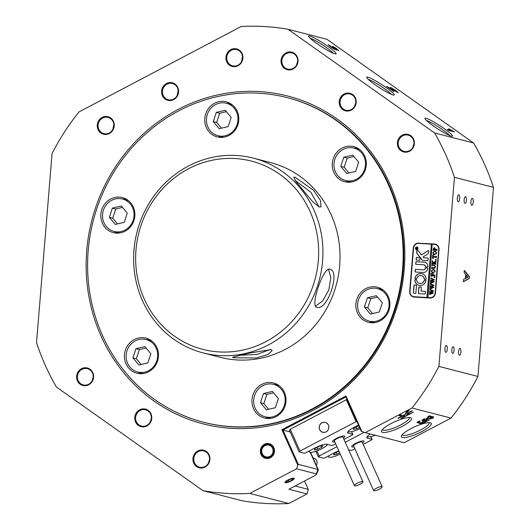<?xml version="1.0" encoding="UTF-8"?>
<svg xmlns="http://www.w3.org/2000/svg" width="530" height="530" viewBox="0 0 530 530"><rect width="100%" height="100%" fill="white"/><g stroke="black" fill="none" stroke-linecap="round" stroke-linejoin="round"><path stroke-width="0.79" d="M470.918 201.493A3.438 1.179 93.4 0 0 471.872 205.223A3.438 1.179 93.4 0 0 473.237 202.089A3.438 1.179 93.4 0 0 472.283 198.359A3.438 1.179 93.4 0 0 470.918 201.493M457.337 197.988A3.438 1.179 93.4 0 0 458.298 201.718A3.438 1.179 93.4 0 0 459.662 198.591A3.438 1.179 93.4 0 0 458.702 194.861A3.438 1.179 93.4 0 0 457.337 197.988M444.955 348.627A3.438 1.179 93.4 0 0 445.909 352.357A3.438 1.179 93.4 0 0 447.274 349.224A3.438 1.179 93.4 0 0 446.32 345.494A3.438 1.179 93.4 0 0 444.955 348.627M458.583 351.542A3.438 1.179 93.4 0 0 459.536 355.266A3.438 1.179 93.4 0 0 460.901 352.139A3.438 1.179 93.4 0 0 459.941 348.409A3.438 1.179 93.4 0 0 458.583 351.542M465.015 203.374A3.352 1.146 93.4 0 0 465.088 203.387A3.352 1.146 93.4 0 0 466.426 200.221A3.352 1.146 93.4 0 0 465.565 196.703A3.352 1.146 93.4 0 0 465.486 196.696A3.352 1.146 93.4 0 0 464.147 199.863A3.352 1.146 93.4 0 0 465.015 203.374M452.68 353.424A3.352 1.146 93.4 0 0 452.752 353.437A3.352 1.146 93.4 0 0 454.091 350.27A3.352 1.146 93.4 0 0 453.229 346.752A3.352 1.146 93.4 0 0 453.15 346.739A3.352 1.146 93.4 0 0 451.812 349.906A3.352 1.146 93.4 0 0 452.68 353.424M293.852 478.219A4.989 1.126 155.9 0 0 288.512 479.723A4.989 1.126 155.9 0 0 285.047 482.499A4.989 1.126 155.9 0 0 285.345 482.704A4.989 1.126 155.9 0 0 290.678 481.2A4.989 1.126 155.9 0 0 294.143 478.424A4.989 1.126 155.9 0 0 293.852 478.219M404.238 269.346A169.289 158.675 104.5 0 1 231.636 428.353A169.289 158.675 104.5 0 1 86.728 250.584A169.289 158.675 104.5 0 1 259.322 91.577A169.289 158.675 104.5 0 1 404.238 269.346M203.513 422.244L204.189 422.417A167.612 157.099 -75.5 0 0 403.231 269.399A167.612 157.099 -75.5 0 0 287.903 97.811L287.227 97.633A167.612 157.099 -75.5 0 0 95.049 214.226A167.612 157.099 -75.5 0 0 191.449 418.574A167.612 157.099 -75.5 0 0 203.513 422.244A167.612 157.099 -75.5 0 0 395.691 305.651A167.612 157.099 -75.5 0 0 299.291 101.303A167.612 157.099 -75.5 0 0 287.227 97.633M274.474 451.427A7.546 7.069 104.5 0 1 266.789 458.51A7.546 7.069 104.5 0 1 260.329 450.593A7.546 7.069 104.5 0 1 268.021 443.511A7.546 7.069 104.5 0 1 274.474 451.427M261.184 450.685A6.87 6.439 -75.5 0 0 265.914 457.721A6.87 6.439 -75.5 0 0 274.076 451.447A6.87 6.439 -75.5 0 0 269.346 444.412A6.87 6.439 -75.5 0 0 261.184 450.685M293.958 478.166A5.114 1.153 155.9 0 0 289.029 479.451A5.114 1.153 155.9 0 0 284.948 482.247A5.114 1.153 155.9 0 0 285.233 482.757A5.114 1.153 155.9 0 0 291.228 480.955A5.114 1.153 155.9 0 0 294.024 478.186A5.114 1.153 155.9 0 0 293.958 478.166A4.989 1.126 -24.1 0 1 294.097 478.312A4.989 1.126 -24.1 0 1 294.117 478.371M382.547 432.381A16.39 3.703 155.9 0 0 401.767 426.597A16.39 3.703 155.9 0 0 410.73 417.719A16.39 3.703 155.9 0 0 410.511 417.653A16.39 3.703 155.9 0 0 394.704 421.781A16.39 3.703 155.9 0 0 381.626 430.751A16.39 3.703 155.9 0 0 382.547 432.381M382.408 429.572A14.747 3.332 155.9 0 0 382.415 429.591A14.747 3.332 155.9 0 0 383.296 430.188A14.747 3.332 155.9 0 0 399.077 425.742A14.747 3.332 155.9 0 0 409.339 417.534A14.747 3.332 155.9 0 0 409.332 417.521M402.35 437.488A16.39 3.703 155.9 0 0 421.569 431.705A16.39 3.703 155.9 0 0 430.532 422.827A16.39 3.703 155.9 0 0 430.314 422.761A16.39 3.703 155.9 0 0 414.506 426.889A16.39 3.703 155.9 0 0 401.429 435.859A16.39 3.703 155.9 0 0 402.35 437.488M402.21 434.679A14.747 3.332 155.9 0 0 402.217 434.693A14.747 3.332 155.9 0 0 403.098 435.296A14.747 3.332 155.9 0 0 418.879 430.85A14.747 3.332 155.9 0 0 429.141 422.642A14.747 3.332 155.9 0 0 429.134 422.622M414.361 143.696A9.05 8.487 104.5 0 1 405.132 152.196A9.05 8.487 104.5 0 1 397.387 142.689A9.05 8.487 104.5 0 1 406.616 134.189A9.05 8.487 104.5 0 1 414.361 143.696M398.242 142.789A8.381 7.857 -75.5 0 0 404.006 151.368A8.381 7.857 -75.5 0 0 413.957 143.716A8.381 7.857 -75.5 0 0 408.193 135.137A8.381 7.857 -75.5 0 0 398.242 142.789M356.193 102.562A9.05 8.487 104.5 0 1 346.964 111.061A9.05 8.487 104.5 0 1 339.213 101.561A9.05 8.487 104.5 0 1 348.442 93.055A9.05 8.487 104.5 0 1 356.193 102.562M340.068 101.654A8.381 7.857 -75.5 0 0 345.838 110.233A8.381 7.857 -75.5 0 0 355.789 102.582A8.381 7.857 -75.5 0 0 350.019 94.002A8.381 7.857 -75.5 0 0 340.068 101.654M298.019 61.434A9.05 8.487 104.5 0 1 288.79 69.933A9.05 8.487 104.5 0 1 281.046 60.427A9.05 8.487 104.5 0 1 290.274 51.927A9.05 8.487 104.5 0 1 298.019 61.434M281.9 60.526A8.381 7.857 -75.5 0 0 287.664 69.105A8.381 7.857 -75.5 0 0 297.615 61.453A8.381 7.857 -75.5 0 0 291.851 52.874A8.381 7.857 -75.5 0 0 281.9 60.526M242.912 58.174A9.05 8.487 104.5 0 1 233.69 66.674A9.05 8.487 104.5 0 1 225.939 57.174A9.05 8.487 104.5 0 1 235.168 48.674A9.05 8.487 104.5 0 1 242.912 58.174M226.794 57.266A8.381 7.857 -75.5 0 0 232.564 65.846A8.381 7.857 -75.5 0 0 242.515 58.194A8.381 7.857 -75.5 0 0 236.744 49.615A8.381 7.857 -75.5 0 0 226.794 57.266M178.577 92.068A9.05 8.487 104.5 0 1 169.348 100.568A9.05 8.487 104.5 0 1 161.597 91.067A9.05 8.487 104.5 0 1 170.826 82.561A9.05 8.487 104.5 0 1 178.577 92.068M162.458 91.16A8.381 7.857 -75.5 0 0 168.222 99.739A8.381 7.857 -75.5 0 0 178.173 92.087A8.381 7.857 -75.5 0 0 172.409 83.508A8.381 7.857 -75.5 0 0 162.458 91.16M114.235 125.961A9.05 8.487 104.5 0 1 105.006 134.461A9.05 8.487 104.5 0 1 97.262 124.954A9.05 8.487 104.5 0 1 106.49 116.454A9.05 8.487 104.5 0 1 114.235 125.961M98.116 125.053A8.381 7.857 -75.5 0 0 103.88 133.633A8.381 7.857 -75.5 0 0 113.831 125.981A8.381 7.857 -75.5 0 0 108.067 117.402A8.381 7.857 -75.5 0 0 98.116 125.053M451.322 136.13A16.39 1.915 32.9 0 0 452.216 136.223A16.39 1.915 32.9 0 0 442.795 127.631A16.39 1.915 32.9 0 0 426.041 118.256A16.39 1.915 32.9 0 0 424.894 118.534A16.39 1.915 32.9 0 0 436.137 127.816A16.39 1.915 32.9 0 0 451.322 136.13M449.731 135.567A14.747 1.722 32.9 0 0 438.734 127.107A14.747 1.722 32.9 0 0 426.511 120.542M393.147 94.996A16.39 1.915 32.9 0 0 394.048 95.095A16.39 1.915 32.9 0 0 384.628 86.503A16.39 1.915 32.9 0 0 367.866 77.122A16.39 1.915 32.9 0 0 366.72 77.406A16.39 1.915 32.9 0 0 377.969 86.688A16.39 1.915 32.9 0 0 393.147 94.996M391.557 94.439A14.747 1.722 32.9 0 0 380.56 85.979A14.747 1.722 32.9 0 0 368.337 79.407M334.973 53.868A16.39 1.915 32.9 0 0 335.874 53.961A16.39 1.915 32.9 0 0 326.453 45.368A16.39 1.915 32.9 0 0 309.699 35.994A16.39 1.915 32.9 0 0 308.553 36.272A16.39 1.915 32.9 0 0 319.795 45.553A16.39 1.915 32.9 0 0 334.973 53.868M333.39 53.305A14.747 1.722 32.9 0 0 322.386 44.845A14.747 1.722 32.9 0 0 310.169 38.279M177.159 95.552L178.166 90.577M112.817 129.446L113.831 124.47M412.797 147.439L413.976 143.517M354.63 106.305L355.802 102.389M296.456 65.177L297.628 61.255M241.494 61.659L242.508 56.684M93.578 377.241A9.05 8.487 104.5 0 1 84.349 385.747A9.05 8.487 104.5 0 1 76.605 376.24A9.05 8.487 104.5 0 1 85.827 367.74A9.05 8.487 104.5 0 1 93.578 377.241M77.46 376.333A8.381 7.857 -75.5 0 0 83.223 384.912A8.381 7.857 -75.5 0 0 93.174 377.261A8.381 7.857 -75.5 0 0 87.41 368.681A8.381 7.857 -75.5 0 0 77.46 376.333M151.746 418.375A9.05 8.487 104.5 0 1 142.524 426.875A9.05 8.487 104.5 0 1 134.772 417.368A9.05 8.487 104.5 0 1 144.001 408.868A9.05 8.487 104.5 0 1 151.746 418.375M135.627 417.468A8.381 7.857 -75.5 0 0 141.397 426.047A8.381 7.857 -75.5 0 0 151.348 418.395A8.381 7.857 -75.5 0 0 145.578 409.816A8.381 7.857 -75.5 0 0 135.627 417.468M209.92 459.503A9.05 8.487 104.5 0 1 200.691 468.003A9.05 8.487 104.5 0 1 192.946 458.503A9.05 8.487 104.5 0 1 202.175 450.003A9.05 8.487 104.5 0 1 209.92 459.503M193.801 458.596A8.381 7.857 -75.5 0 0 199.565 467.175A8.381 7.857 -75.5 0 0 209.516 459.523A8.381 7.857 -75.5 0 0 203.752 450.944A8.381 7.857 -75.5 0 0 193.801 458.596M92.015 380.984L93.187 377.068M150.182 422.118L151.361 418.197M208.356 463.246L209.529 459.331M249.802 493.43L288.837 503.5A234.657 219.943 104.5 0 1 242.038 500.737L203.003 490.667A234.657 219.943 -75.5 0 0 249.802 493.43L296.568 468.798L297.787 465.208L281.907 429.737L345.964 395.996L361.844 431.466L365.197 432.646L411.962 408.007A234.657 219.943 -75.5 0 0 438.9 366.402L477.934 376.466L493.483 187.375L454.449 177.305A234.657 219.943 -75.5 0 0 434.58 132.937L473.615 143.001L326.997 39.333L287.962 29.263A234.657 219.943 -75.5 0 0 241.163 26.5L78.996 111.923A234.657 219.943 -75.5 0 0 52.066 153.534L36.517 342.625A234.657 219.943 -75.5 0 0 56.385 386.999L203.003 490.667M434.58 132.937L287.962 29.263M448.877 130.506L447.413 129.466L451.845 130.612L448.618 128.691L454.402 131.93L448.877 130.506M393.962 91.677L386.555 86.436L396.546 91.531L390.371 87.291L395.486 90.259L398.262 92.637L389.265 88.093L393.962 91.677M332.953 47.349L333.039 47.216C339.2 51.542 336.762 48.276 332.429 46.368L335.755 48.044L338.829 50.595L335.417 48.979L336.437 50.059L331.992 47.859L328.335 44.653L334.768 48.952L332.621 47.11L337.146 49.509L336.808 49.8M438.9 366.402L454.449 177.305M469.454 276.534L469.302 278.422L463.359 281.721L463.545 279.449L465.353 278.568L465.698 274.407L464.108 272.639L464.293 270.373L469.454 276.534L469.302 278.422M421.926 420.118L424.947 418.707L423.556 419.78L425.12 420.184L427.518 417.415L428.995 416.938L426.325 419.78L430.671 417.845L425.842 420.369L426.822 420.575L425.418 421.31L424.629 421.012L422.337 422.238L421.86 422.112L424.192 420.9L421.887 420.257M424.06 418.833L423.284 419.402L423.556 419.78M365.197 432.646L404.238 442.709L451.003 418.077L411.962 408.007M405.655 413.367L406.04 413.93C405.258 413.466 405.695 412.545 407.345 411.161L409.213 410.498C407.239 411.883 406.623 412.791 407.378 413.221L411.744 410.863L412.254 410.995L407.729 413.36L409.511 413.817L413.374 412.141L401.389 418.455L400.905 418.336L403.913 416.766L402.131 416.308L398.381 418.302L397.897 418.177L401.72 416.202L399.01 415.553L400.408 414.818L402.999 415.533L406.04 413.93L405.695 413.513M408.107 410.916L406.98 412.684L407.378 413.221M431.042 418.369L433.487 417.759L430.115 419.084L431.042 418.369M432.758 416.712L433.613 416.885L432.208 417.62L428.048 416.454L429.326 415.778L432.758 416.712M422.483 423.132L421.542 423.629L417.236 422.735C416.805 422.509 417.441 421.973 419.144 421.125L420.184 421.012L418.574 422.125L422.523 423.145L429.307 419.926L421.675 423.927L416.991 422.589M419.25 421.125L418.296 421.748L418.574 422.125M288.837 503.5L307.009 493.927L288.91 489.256L314.641 475.701A3.352 0.755 155.9 0 0 316.556 474.237A3.352 0.755 155.9 0 0 316.37 473.906L296.568 468.798M473.615 143.001A234.657 219.943 104.5 0 1 493.483 187.375M477.934 376.466A234.657 219.943 104.5 0 1 451.003 418.077M418.713 243.065A5.366 5.028 -75.5 0 0 413.248 248.1L409.683 291.447A5.366 5.028 -75.5 0 0 413.374 296.939A5.366 5.028 -75.5 0 0 414.275 297.078L429.996 298.006A5.366 5.028 -75.5 0 0 435.461 292.971L439.025 249.623A5.366 5.028 -75.5 0 0 435.335 244.131A5.366 5.028 -75.5 0 0 434.434 243.992L419.508 243.27A5.366 5.028 -75.5 0 0 418.057 243.402M295.124 485.983L308.308 489.382L307.009 493.927M435.726 244.25A5.366 5.028 -75.5 0 0 435.223 244.198L419.508 243.27M412.101 296.012A5.366 5.028 -75.5 0 0 413.771 297.025M361.844 431.466L361.228 431.228L345.885 396.95L282.974 430.095L290.195 431.957M281.907 429.737L282.974 430.095L298.324 464.366L317.894 469.414A6.704 1.517 -24.1 0 1 318.298 469.693A6.704 1.517 -24.1 0 1 318.272 470.083L316.556 474.237M308.308 489.382L304.565 481.015M298.324 464.366L297.787 465.208M426.312 419.753L425.842 420.369M426.299 420.482L425.418 421.31M425.285 421.012L424.629 421.012M424.497 420.714L421.979 420.065M422.324 421.873L422.337 422.238M428.054 417.256L426.325 419.78M409.471 413.811L408.219 414.473M405.152 416.083L403.9 416.746M401.455 418.051L401.389 418.455M402.131 416.308L403.913 416.766M398.878 415.255L401.72 416.202M411.777 410.876L411.207 411.167M406.318 413.738L403.409 415.633L405.192 416.096L408.233 414.493L406.02 413.89M408.233 414.493L406.45 414.036M432.646 417.998L432.599 418.435M432.467 418.137L430.777 418.587M433.089 416.792L432.208 417.62M432.076 417.322L431.685 417.388M431.552 417.09L428.386 416.275M468.984 278.409L463.372 281.516M464.267 270.697L469.143 276.514M466.267 275.037L465.691 278.23L468.089 277.243L466.267 275.037L466.002 278.25M448.142 129.982L451.845 130.612M451.772 130.724L453.521 131.307M388.106 87.536L389.212 88.166M395.864 91.697L396.546 91.531M396.48 91.372L397.964 92.637M336.106 50.052L335.417 48.979M328.335 45.057L329.726 45.646L329.713 46.256M334.172 49.177L334.768 48.952M334.523 48.601L335.338 49.105M337.133 49.429L338.511 50.595M345.964 395.996L345.885 396.95M286.816 481.041L286.293 482.201L289.075 481.624L292.381 479.882L292.898 478.723L290.115 479.299L286.816 481.041M291.944 478.921L292.381 479.882M288.433 480.187L289.075 481.624M258.428 163.233A97.215 91.12 -75.5 0 0 141.152 225.011A97.215 91.12 -75.5 0 0 195.875 347.249A97.215 91.12 -75.5 0 0 313.151 285.471A97.215 91.12 -75.5 0 0 258.428 163.233M195.928 350.714A100.568 94.26 104.5 0 1 138.091 228.105A100.568 94.26 104.5 0 1 253.4 158.152A100.568 94.26 104.5 0 1 260.634 160.351A100.568 94.26 104.5 0 1 318.477 282.96A100.568 94.26 104.5 0 1 203.169 352.914A100.568 94.26 104.5 0 1 195.928 350.714M295.117 180.452L310.805 192.171L319.139 206.985M295.064 177.199L313.581 190.33L320.531 200.618L320.994 206.806L319.418 207.064L312.654 201.718L296.045 181.704L293.739 177.219L295.064 177.199M328.454 269.233L330.852 277.534L328.819 290.049L322.505 301.086L315.476 306.168M329.845 269.18C340.949 270.936 327.242 311.362 316.9 307.248C309.699 306.863 323.446 266.424 329.845 269.18L330.044 269.24M270.26 349.429L256.944 354.51L239.321 355.279M270.982 349.555L272.208 350.529L268.034 354.49L256.361 357.975L233.69 357.757L232.531 357.193L248.974 353.199L270.982 349.555M343.466 181.333A18.099 16.967 -75.5 0 0 344.765 181.73A18.099 16.967 -75.5 0 0 365.521 169.136A18.099 16.967 -75.5 0 0 355.113 147.068A18.099 16.967 -75.5 0 0 353.808 146.671A18.099 16.967 -75.5 0 0 333.052 159.265A18.099 16.967 -75.5 0 0 343.466 181.333M367.065 321.895A18.099 16.967 -75.5 0 0 368.37 322.293A18.099 16.967 -75.5 0 0 389.119 309.699A18.099 16.967 -75.5 0 0 378.712 287.631A18.099 16.967 -75.5 0 0 377.406 287.233A18.099 16.967 -75.5 0 0 356.65 299.828A18.099 16.967 -75.5 0 0 367.065 321.895M263.145 417.633A18.099 16.967 -75.5 0 0 264.45 418.024A18.099 16.967 -75.5 0 0 285.206 405.437A18.099 16.967 -75.5 0 0 274.792 383.362A18.099 16.967 -75.5 0 0 273.487 382.971A18.099 16.967 -75.5 0 0 252.731 395.559A18.099 16.967 -75.5 0 0 263.145 417.633M135.627 372.809A18.099 16.967 -75.5 0 0 136.932 373.2A18.099 16.967 -75.5 0 0 157.682 360.612A18.099 16.967 -75.5 0 0 147.274 338.544A18.099 16.967 -75.5 0 0 145.969 338.147A18.099 16.967 -75.5 0 0 125.212 350.734A18.099 16.967 -75.5 0 0 135.627 372.809M112.029 232.246A18.099 16.967 -75.5 0 0 113.327 232.644A18.099 16.967 -75.5 0 0 134.083 220.049A18.099 16.967 -75.5 0 0 123.675 197.981A18.099 16.967 -75.5 0 0 122.37 197.584A18.099 16.967 -75.5 0 0 101.614 210.178A18.099 16.967 -75.5 0 0 112.029 232.246M215.948 136.508A18.099 16.967 -75.5 0 0 217.247 136.906A18.099 16.967 -75.5 0 0 238.003 124.311A18.099 16.967 -75.5 0 0 227.595 102.244A18.099 16.967 -75.5 0 0 226.29 101.846A18.099 16.967 -75.5 0 0 205.534 114.44A18.099 16.967 -75.5 0 0 215.948 136.508M253.4 158.152L270.479 162.558A100.568 94.26 104.5 0 1 277.72 164.757A100.568 94.26 104.5 0 1 335.563 287.366A100.568 94.26 104.5 0 1 220.255 357.319L203.169 352.914M229.801 103.211A18.099 16.967 -75.5 0 0 226.992 103.416M218.618 135.872A18.099 16.967 -75.5 0 0 220.983 137.409M125.882 198.949A18.099 16.967 -75.5 0 0 123.073 199.148M114.699 231.61A18.099 16.967 -75.5 0 0 117.064 233.147M149.48 339.511A18.099 16.967 -75.5 0 0 146.671 339.71M138.297 372.173A18.099 16.967 -75.5 0 0 140.662 373.703M276.998 384.336A18.099 16.967 -75.5 0 0 274.189 384.535M265.822 416.997A18.099 16.967 -75.5 0 0 268.18 418.528M380.918 288.598A18.099 16.967 -75.5 0 0 378.109 288.797M369.741 321.26A18.099 16.967 -75.5 0 0 372.1 322.79M357.319 148.036A18.099 16.967 -75.5 0 0 354.51 148.241M346.136 180.697A18.099 16.967 -75.5 0 0 348.501 182.234M416.467 249.451A1.173 1.1 -75.5 0 0 417.905 248.504A1.173 1.1 -75.5 0 0 417.057 247.185M416.799 247.139A1.173 1.1 -75.5 0 0 416.414 249.438A1.173 1.1 -75.5 0 0 417.792 248.477A1.173 1.1 -75.5 0 0 416.799 247.139M416.593 249.637A1.338 1.259 -75.5 0 0 417.037 247.006A1.338 1.259 -75.5 0 0 415.46 248.113A1.338 1.259 -75.5 0 0 416.593 249.637M417.097 247.02A1.338 1.259 -75.5 0 0 416.428 249.617M428.366 250.557A0.503 0.47 -75.5 0 0 428.088 250.637L421.456 254.943L417.693 250.1A0.503 0.47 -75.5 0 0 416.852 250.398L416.666 252.611A1.007 0.941 -75.5 0 0 416.871 253.314L422.092 260.038A1.007 0.941 -75.5 0 0 422.748 260.389L427.63 260.674A0.404 0.378 -75.5 0 0 428.041 260.296L428.194 258.435A0.404 0.378 -75.5 0 0 427.849 258.011L424.046 257.785A1.007 0.941 104.5 0 1 423.391 257.434L423.053 256.997L428.18 253.665A1.007 0.941 -75.5 0 0 428.651 252.87L428.796 251.088A0.503 0.47 -75.5 0 0 428.366 250.557M428.505 250.591A0.503 0.47 -75.5 0 0 428.2 250.663L421.456 254.943M417.501 249.955A0.503 0.47 -75.5 0 0 416.964 250.425L416.779 252.638A1.007 0.941 -75.5 0 0 416.984 253.347L422.205 260.071A1.007 0.941 -75.5 0 0 422.642 260.376M420.952 273.52A6.035 5.658 -75.5 0 0 414.95 278.217A0.411 0.384 -75.5 0 0 415.295 278.714L416.428 278.78A0.411 0.384 -75.5 0 0 416.832 278.475A4.021 3.77 104.5 0 1 424.219 278.912A0.411 0.384 -75.5 0 0 424.563 279.257L425.703 279.33A0.411 0.384 -75.5 0 0 426.12 278.873A6.035 5.658 -75.5 0 0 421.966 273.679A6.035 5.658 -75.5 0 0 420.952 273.52M422.019 273.692A6.035 5.658 -75.5 0 0 421.065 273.546A6.035 5.658 -75.5 0 0 415.069 278.243A0.411 0.384 -75.5 0 0 415.281 278.714M421.516 275.64A4.021 3.77 104.5 0 1 424.331 278.946A0.411 0.384 -75.5 0 0 424.557 279.257M432.195 264.98L434.216 265.185L435.6 266.789L434.699 268.22L432.328 268.18L431.599 268.69L431.738 267.027L431.957 267.524L434.037 267.716L435.448 266.762L434.103 265.431L432.102 265.397L431.837 265.861L431.95 264.47L432.195 264.98L434.713 265.238M431.957 267.524L434.037 267.716M434.792 265.537L434.103 265.431M432.718 261.489L433.765 262.807L436.077 260.356L435.925 262.178L435.342 262.032L433.938 263.357L435.527 263.417L435.865 262.913L435.733 264.583L435.527 264.079L432.685 263.841L431.957 264.357L432.096 262.688L432.235 263.099L433.871 263.357L432.632 261.787L432.149 262.045L432.268 260.588L432.718 261.489M435.826 262.171L435.673 261.84M435.753 264.463L435.097 263.986M432.235 263.099L433.871 263.357M433.553 262.926L432.447 261.701M436.197 259.528L435.859 259.839L435.912 259.177L436.309 259.554M435.859 259.839L435.567 259.488L436.024 259.203M433.249 258.461L432.453 258.355L432.718 255.076L433.527 255.069L432.765 256.474L435.7 256.646L436.422 256.136L436.289 257.799L435.653 257.202L432.718 257.03L432.685 257.918L433.249 258.461M436.309 257.686L435.653 257.202M432.685 257.918L433.129 258.322M434.626 254.798L433.235 254.069L432.864 252.704L434.938 250.909L436.74 252.976L434.216 254.738M434.739 254.831L433.348 254.095L432.977 252.731L435.349 250.968M432.202 244.217L431.374 244.171L426.988 297.515L427.935 297.575L432.208 244.198L434.408 244.323A5.028 4.71 -75.5 0 1 435.249 244.456L436.044 244.661A5.028 4.71 -75.5 0 1 437.396 245.264M427.823 297.542L430.022 297.674A5.028 4.71 -75.5 0 0 435.15 292.951L438.708 249.603A5.028 4.71 -75.5 0 0 435.249 244.456M433.235 250.266L433.328 249.08L434.368 247.523L435.289 248.842L435.163 249.524L436.733 249.537L437.005 249.073L436.866 250.743L436.23 250.147L433.368 250.054L433.096 250.518L433.215 249.047L434.58 247.556M436.773 250.591L436.23 250.147M433.129 272.97L431.745 272.241L431.367 270.876L433.441 269.081L435.243 271.148L432.725 272.91M433.242 273.003L431.857 272.268L431.48 270.903L433.858 269.141M432.043 273.579L431.221 275.262L432.844 275.355L432.427 273.99L433.633 274.063L433.003 275.361L434.54 275.421L434.878 274.918L434.746 276.587L434.54 276.084L431.698 275.845L430.969 276.362L431.208 273.473L432.043 273.579M431.221 275.262L432.957 275.381L433.017 274.659L432.42 274.103M434.653 276.441L434.11 275.991M434.733 277.362L434.388 277.68L434.448 277.011L434.845 277.395M434.388 277.68L434.103 277.329L434.56 277.044M430.85 279.091L430.95 277.912L434.527 279.86L432.202 280.714L434.368 281.794L430.393 283.358L430.519 281.88L430.83 282.291L433.5 281.51L431.758 280.854L430.546 281.562L430.671 280.019L430.996 280.463L433.613 279.714L431.122 278.667L430.85 279.091M430.618 281.96L431.307 282.192M430.764 280.125L431.109 280.489L433.613 279.714M433.725 279.747L431.122 278.667M430.393 284.703L430.486 283.523L434.063 285.471L431.738 286.332L433.904 287.406L429.936 288.969L430.055 287.492L430.367 287.903L433.036 287.121L431.294 286.465L430.082 287.174L430.208 285.63L430.532 286.074L433.149 285.332L430.658 284.279L430.393 284.703M430.155 287.571L430.85 287.803M430.307 285.743L430.645 286.101L433.149 285.332M433.262 285.359L430.658 284.279M429.929 290.314L430.029 289.142L433.606 291.083L431.281 291.944L433.447 293.024L429.472 294.581L429.591 293.103L429.909 293.514L432.573 292.732L430.83 292.076L429.618 292.792L429.75 291.242L430.068 291.685L432.692 290.944L430.201 289.89L429.929 290.314M429.691 293.183L430.386 293.415M429.843 291.354L430.188 291.712L432.692 290.944M432.805 290.97L430.201 289.89M431.374 244.171L426.875 297.489L414.301 296.747L430.81 297.88A5.028 4.71 -75.5 0 0 431.447 297.873M431.261 244.138L418.687 243.396A5.028 4.71 -75.5 0 0 413.559 248.119L409.995 291.467A5.028 4.71 -75.5 0 0 414.301 296.747M416.487 285.557A0.411 0.384 -75.5 0 0 416.136 285.127L414.387 285.027A0.411 0.384 -75.5 0 0 413.97 285.412L413.4 292.335A1.007 0.941 -75.5 0 0 414.261 293.395L415.447 293.461A0.411 0.384 -75.5 0 0 415.865 293.077L416.487 285.557M421.085 291.116L421.376 287.525A0.411 0.384 -75.5 0 0 421.025 287.094L419.283 286.988A0.411 0.384 -75.5 0 0 418.866 287.373L418.382 293.229A0.411 0.384 -75.5 0 0 418.733 293.66L424.881 294.017A0.411 0.384 -75.5 0 0 425.298 293.633L425.451 291.785A0.411 0.384 -75.5 0 0 425.1 291.354L421.085 291.116L425.212 291.381A0.411 0.384 -75.5 0 0 425.212 291.381L425.1 291.354M423.874 264.815A1.676 1.57 104.5 0 1 425.318 266.451A0.411 0.384 -75.5 0 0 425.736 266.935L427.412 267.034A0.411 0.384 -75.5 0 0 427.836 266.636A4.359 4.088 -75.5 0 0 424.099 262.145L416.302 261.681A0.404 0.378 -75.5 0 0 415.891 262.058L415.739 263.927A0.404 0.378 -75.5 0 0 416.083 264.351L423.874 264.815M416.699 280.125A0.411 0.384 -75.5 0 0 416.348 279.78L415.209 279.714A0.411 0.384 -75.5 0 0 414.791 280.165A6.035 5.658 -75.5 0 0 418.952 285.365A6.035 5.658 -75.5 0 0 425.961 280.82A0.411 0.384 -75.5 0 0 425.617 280.324L424.484 280.257A0.411 0.384 -75.5 0 0 424.079 280.562A4.021 3.77 104.5 0 1 416.699 280.125M416.09 259.594A0.404 0.378 -75.5 0 0 416.434 260.018L419.455 260.197A0.404 0.378 -75.5 0 0 419.866 259.819L420.018 257.951A0.404 0.378 -75.5 0 0 419.674 257.527L416.659 257.348A0.404 0.378 -75.5 0 0 416.249 257.726L416.209 259.62A0.404 0.378 -75.5 0 0 416.428 260.018M425.166 268.299A1.676 1.57 104.5 0 1 423.463 269.81L415.679 269.353A0.411 0.384 -75.5 0 0 415.262 269.737L415.109 271.592A0.411 0.384 -75.5 0 0 415.46 272.022L423.245 272.48A4.359 4.088 -75.5 0 0 427.683 268.471A0.411 0.384 -75.5 0 0 427.332 268.028L425.583 267.928A0.411 0.384 -75.5 0 0 425.166 268.299L425.279 268.326A1.676 1.57 104.5 0 1 423.576 269.843L415.792 269.379A0.411 0.384 -75.5 0 0 415.374 269.77L415.222 271.618A0.411 0.384 -75.5 0 0 415.447 272.022M417.057 247.868L416.666 248.49L417.276 248.338L417.229 248.895L415.977 248.822L416.017 248.325L417.421 247.576M416.13 248.358L416.375 247.782L417.17 247.901M413.46 296.615L414.248 296.82A5.028 4.71 -75.5 0 0 415.096 296.952M427.332 268.028L427.445 268.061A0.411 0.384 -75.5 0 0 427.445 268.061L425.696 267.955A0.411 0.384 -75.5 0 0 425.279 268.326M419.674 257.527L419.786 257.553A0.404 0.378 -75.5 0 0 419.786 257.553L416.772 257.375A0.404 0.378 -75.5 0 0 416.361 257.752L416.209 259.62M416.474 279.807A0.411 0.384 -75.5 0 0 416.461 279.807L415.321 279.741A0.411 0.384 -75.5 0 0 414.904 280.191A6.035 5.658 -75.5 0 0 419.005 285.378M425.742 280.357A0.411 0.384 -75.5 0 0 425.736 280.357L424.596 280.29A0.411 0.384 -75.5 0 0 424.192 280.589A4.021 3.77 104.5 0 1 419.508 283.431M424.212 264.874A1.676 1.57 104.5 0 1 425.431 266.484L425.318 266.451M424.888 262.27A4.359 4.088 -75.5 0 0 424.212 262.171L416.414 261.714A0.404 0.378 -75.5 0 0 416.004 262.092L415.851 263.96A0.404 0.378 -75.5 0 0 416.07 264.351M425.431 266.484A0.411 0.384 -75.5 0 0 425.65 266.935M421.025 287.094L421.138 287.121A0.411 0.384 -75.5 0 0 421.138 287.121L419.396 287.015A0.411 0.384 -75.5 0 0 418.978 287.406L418.495 293.256A0.411 0.384 -75.5 0 0 418.72 293.66M427.849 258.011L427.962 258.037A0.404 0.378 -75.5 0 0 427.962 258.037L424.159 257.812A1.007 0.941 104.5 0 1 423.934 257.772M416.136 285.127L416.249 285.16A0.411 0.384 -75.5 0 0 416.249 285.16L414.5 285.054A0.411 0.384 -75.5 0 0 414.082 285.438L413.513 292.368A1.007 0.941 -75.5 0 0 414.149 293.381M417.302 248.524L416.666 248.49M416.673 248.444L416.368 248.007L416.09 248.457L416.732 248.517L416.481 248.033M416.09 248.457L416.62 248.484L416.368 248.007M436.733 249.537L435.163 249.524M436.852 249.57L436.886 249.219M436.76 250.259L436.349 250.173L436.76 250.259M435.229 249.047L434.348 248.192L433.401 249.418L435.13 249.544L434.461 248.219M433.401 249.418L435.017 249.517L435.117 249.02M435.05 250.935L435.408 250.988M434.13 254.055L436.243 253.824L436.693 253.002L435.07 251.611M436.693 253.002L434.951 251.578L435.62 251.684M434.951 251.578L433.474 251.896L433.017 252.764L433.321 253.645L434.666 254.128L436.13 253.797L436.581 252.976M434.779 254.161L434.183 254.069M432.566 258.368L432.718 255.076M432.831 255.109L433.527 255.102M436.157 256.599L432.765 256.474M436.269 256.626L436.309 256.262M436.183 257.322L435.766 257.235L436.183 257.322M432.798 257.944L433.368 258.375L432.798 257.944M435.971 259.872L435.68 259.521M435.289 261.369L433.765 262.807M435.402 261.396L436.084 260.382M435.527 263.417L433.938 263.357M435.64 264.106L435.209 264.013L435.64 264.106M432.096 264.119L432.188 262.94M432.348 263.125L432.844 263.317L432.348 263.125M432.281 261.846L432.374 260.727M431.97 265.603L432.043 264.722M434.216 265.185L434.766 265.252M431.738 268.432L431.831 267.292M432.069 267.557L432.487 267.65L432.069 267.557M434.15 267.749L435.448 266.762M435.561 266.789L434.216 265.464M433.553 269.107L433.911 269.16M432.632 272.228L434.746 271.996L435.196 271.174L433.573 269.783M435.196 271.174L433.46 269.75L434.123 269.856M433.46 269.75L431.976 270.068L431.519 270.936L431.831 271.817L433.169 272.301L434.633 271.969L435.084 271.148M433.288 272.334L432.692 272.241M432.54 274.017L433.633 274.083M434.54 275.421L433.003 275.361M434.653 276.11L434.222 276.017L434.653 276.11M431.109 276.123L431.208 273.473M431.321 273.5L432.049 273.493M434.501 277.707L434.216 277.356M430.877 278.926L430.95 278.038M430.526 283.225L430.618 282.066M430.731 281.986L430.943 282.318L430.731 281.986M431.427 282.218L433.5 281.51M433.613 281.536L431.758 280.854M430.671 281.423L430.771 280.244M430.883 280.158L431.109 280.489L430.883 280.158M430.413 284.537L430.486 283.649M430.062 288.837L430.155 287.677M430.267 287.598L430.479 287.929L430.267 287.598M430.963 287.83L433.036 287.121M433.149 287.154L431.294 286.465M430.208 287.035L430.307 285.856M430.42 285.769L430.645 286.101L430.42 285.769M431.234 284.464L430.777 284.305L431.234 284.464M429.956 290.155L430.029 289.267M429.598 294.448L429.697 293.295M429.803 293.209L430.022 293.547L429.803 293.209M430.499 293.441L432.573 292.732M432.685 292.765L430.83 292.076M429.75 292.653L429.843 291.467M429.956 291.381L430.188 291.712L429.956 291.381M430.777 290.076L430.314 289.923L430.777 290.076M272.261 453.965A6.035 5.658 -75.5 0 0 270.346 445.776A6.035 5.658 -75.5 0 0 262.549 448.055A6.035 5.658 -75.5 0 0 264.457 456.244A6.035 5.658 -75.5 0 0 272.261 453.965M262.231 447.784A6.704 6.287 104.5 0 1 269.306 444.577A6.704 6.287 104.5 0 1 273.023 454.356A6.704 6.287 104.5 0 1 265.954 457.562A6.704 6.287 104.5 0 1 262.231 447.784M313.031 457.933L313.833 458.139A4.691 4.399 104.5 0 1 316.297 465.221M382.203 486.798A4.691 1.06 155.9 0 0 382.19 486.765A4.691 1.06 155.9 0 0 377.539 487.686A4.691 1.06 155.9 0 0 373.61 490.575A4.691 1.06 155.9 0 0 373.624 490.601A4.691 1.06 155.9 0 0 378.274 489.68A4.691 1.06 155.9 0 0 382.203 486.798M362.182 442.086A4.691 1.06 155.9 0 0 362.175 442.06A4.691 1.06 155.9 0 0 357.518 442.981A4.691 1.06 155.9 0 0 353.596 445.863A4.691 1.06 155.9 0 0 353.603 445.896A4.691 1.06 155.9 0 0 353.623 445.922M362.613 443.047A6.704 1.517 155.9 0 0 364.024 441.278A6.704 1.517 155.9 0 0 364.011 441.238A6.704 1.517 155.9 0 0 357.366 442.55A6.704 1.517 155.9 0 0 351.754 446.671A6.704 1.517 155.9 0 0 351.768 446.717A6.704 1.517 155.9 0 0 354.047 446.883M362.964 481.836A4.691 1.06 155.9 0 0 362.951 481.803A4.691 1.06 155.9 0 0 358.3 482.724A4.691 1.06 155.9 0 0 354.378 485.613A4.691 1.06 155.9 0 0 354.384 485.639A4.691 1.06 155.9 0 0 359.035 484.718A4.691 1.06 155.9 0 0 362.964 481.836M342.95 437.131A4.691 1.06 155.9 0 0 342.936 437.098A4.691 1.06 155.9 0 0 338.286 438.018A4.691 1.06 155.9 0 0 334.357 440.9A4.691 1.06 155.9 0 0 334.37 440.933A4.691 1.06 155.9 0 0 334.384 440.96M343.38 438.085A6.704 1.517 155.9 0 0 344.792 436.316A6.704 1.517 155.9 0 0 344.772 436.276A6.704 1.517 155.9 0 0 338.127 437.594A6.704 1.517 155.9 0 0 332.522 441.715A6.704 1.517 155.9 0 0 332.535 441.755A6.704 1.517 155.9 0 0 334.814 441.921M367.489 436.349L367.449 436.269A10.057 2.272 155.9 0 0 367.489 436.349A10.057 2.272 155.9 0 0 368.092 436.76A10.057 2.272 155.9 0 0 375.326 435.256M329.011 455.648A10.057 2.272 155.9 0 0 328.6 456.84A10.057 2.272 155.9 0 0 329.196 457.251A10.057 2.272 155.9 0 0 340.253 454.071M348.667 449.897L350.827 450.454A1.676 0.378 155.9 0 0 352.821 449.851L354.888 448.758M363.209 444.378L371.126 440.211A1.676 0.378 155.9 0 0 372.087 439.377A1.676 0.378 155.9 0 0 371.987 439.31L370.788 436.627M370.371 433.977A10.395 2.345 155.9 0 0 366.839 437.72A10.395 2.345 155.9 0 0 367.462 438.144L371.987 439.31M364.223 432.301L345.262 442.292M336.941 446.671L319.239 455.999L318.378 456.9L323.353 458.178A1.676 0.378 155.9 0 0 325.347 457.575L333.926 453.057A10.395 2.345 -24.1 0 1 338.809 450.851M318.378 456.9L315.853 451.268M316.947 450.878L319.239 455.999M338.955 451.169L334.298 453.448L333.648 454.906L337.126 454.183L339.697 452.825M336.325 452.382L337.126 454.183M348.223 431.301A10.057 2.272 155.9 0 0 348.25 431.393A10.057 2.272 155.9 0 0 348.853 431.804A10.057 2.272 155.9 0 0 360.036 428.565M309.772 450.685A10.057 2.272 155.9 0 0 309.361 451.878A10.057 2.272 155.9 0 0 309.964 452.289A10.057 2.272 155.9 0 0 319.351 449.897A10.057 2.272 155.9 0 0 327.58 444.465M321.988 422.788A5.114 4.79 -75.5 0 0 319.663 429.631A5.114 4.79 -75.5 0 0 326.063 431.877A5.114 4.79 -75.5 0 0 328.388 425.033A5.114 4.79 -75.5 0 0 321.988 422.788M326.056 431.824A5.048 4.73 104.5 0 1 319.742 429.605A5.048 4.73 104.5 0 1 322.041 422.854A5.048 4.73 104.5 0 1 328.348 425.073A5.048 4.73 104.5 0 1 326.056 431.824M356.783 421.29L300.006 451.037L299.139 451.938L304.121 453.223A1.676 0.378 155.9 0 0 306.115 452.613L314.694 448.095A10.395 2.345 -24.1 0 1 327.063 444.332L331.594 445.498A1.676 0.378 155.9 0 0 333.589 444.889L335.656 443.802M343.977 439.416L351.887 435.249A1.676 0.378 155.9 0 0 352.854 434.414A1.676 0.378 155.9 0 0 352.755 434.348L351.549 431.665M358.459 425.04L353.583 427.611A10.395 2.345 155.9 0 0 347.607 432.758A10.395 2.345 155.9 0 0 348.223 433.182L352.755 434.348M299.139 451.938L289.4 430.181L290.261 429.28L300.006 451.037M356.054 421.516L346.309 399.752L290.261 429.28M346.309 399.752L347.037 399.534M315.065 448.493L314.416 449.943L317.894 449.221L322.021 447.048L322.671 445.598L319.192 446.32L315.065 448.493M358.75 425.689L353.954 428.001L353.305 429.459L356.783 428.737L359.479 427.312M355.981 426.935L356.783 428.737M321.478 445.843L322.021 447.048M317.086 447.426L317.894 449.221M389.06 305.81A16.761 15.708 -75.5 0 0 377.526 288.645A16.761 15.708 -75.5 0 0 357.624 303.948A16.761 15.708 -75.5 0 0 369.152 321.107A16.761 15.708 -75.5 0 0 389.06 305.81M376.36 295.687L367.409 297.767L364.388 306.956L370.324 314.071L379.275 311.991L382.296 302.802L376.36 295.687M377.519 297.078L370.801 298.642L367.409 297.767M370.801 298.642L367.78 307.831L372.557 313.555M367.78 307.831L364.388 306.956M157.622 356.716A16.761 15.708 -75.5 0 0 146.088 339.558A16.761 15.708 -75.5 0 0 126.186 354.861A16.761 15.708 -75.5 0 0 137.714 372.02A16.761 15.708 -75.5 0 0 157.622 356.716M144.922 346.6L135.965 348.674L132.951 357.869L138.886 364.984L147.837 362.904L150.851 353.715L144.922 346.6M146.081 347.991L139.364 349.555L135.965 348.674M139.364 349.555L136.343 358.744L141.119 364.461M136.343 358.744L132.951 357.869M285.14 401.541A16.761 15.708 -75.5 0 0 273.606 384.382A16.761 15.708 -75.5 0 0 253.704 399.686A16.761 15.708 -75.5 0 0 265.238 416.845A16.761 15.708 -75.5 0 0 285.14 401.541M272.44 391.425L263.49 393.499L260.469 402.694L266.404 409.809L275.355 407.729L278.376 398.54L272.44 391.425M273.599 392.816L266.881 394.373L263.49 393.499M266.881 394.373L263.86 403.568L268.637 409.286M263.86 403.568L260.469 402.694M134.017 216.16A16.761 15.708 -75.5 0 0 122.49 199.002A16.761 15.708 -75.5 0 0 102.582 214.299A16.761 15.708 -75.5 0 0 114.116 231.458A16.761 15.708 -75.5 0 0 134.017 216.16M121.324 206.037L112.367 208.118L109.352 217.307L115.282 224.422L124.239 222.342L127.253 213.153L121.324 206.037M122.483 207.429L115.765 208.992L112.367 208.118M115.765 208.992L112.744 218.181L117.514 223.905M112.744 218.181L109.352 217.307M237.937 120.423A16.761 15.708 -75.5 0 0 226.409 103.264A16.761 15.708 -75.5 0 0 206.501 118.568A16.761 15.708 -75.5 0 0 218.035 135.726A16.761 15.708 -75.5 0 0 237.937 120.423M225.237 110.3L216.286 112.38L213.272 121.569L219.201 128.684L228.158 126.61L231.173 117.415L225.237 110.3M226.403 111.697L219.678 113.254L216.286 112.38M219.678 113.254L216.664 122.45L221.434 128.167M216.664 122.45L213.272 121.569M365.462 165.247A16.761 15.708 -75.5 0 0 353.927 148.089A16.761 15.708 -75.5 0 0 334.019 163.386A16.761 15.708 -75.5 0 0 345.553 180.551A16.761 15.708 -75.5 0 0 365.462 165.247M352.761 155.124L343.804 157.205L340.79 166.393L346.719 173.509L355.676 171.428L358.691 162.24L352.761 155.124M353.921 156.522L347.203 158.079L343.804 157.205M347.203 158.079L344.182 167.268L348.952 172.992M344.182 167.268L340.79 166.393M435.223 244.198L434.434 243.992M316.37 473.906L317.894 469.414L310.249 452.342M430.022 297.674L430.81 297.88M366.939 436.972L367.462 438.144M347.7 432.016L348.223 433.182M310.54 452.368L318.298 469.693M270.671 444.928L269.306 444.577M267.325 457.913L265.954 457.562M382.19 486.765L362.175 442.06M373.624 490.601L353.603 445.896M362.951 481.803L342.936 437.098M354.384 485.639L334.37 440.933M328.6 456.84L328.242 456.052M370.848 436.614L372.087 439.377M309.361 451.878L309.01 451.09M351.615 431.652L352.854 434.414M377.526 288.645L383.276 290.129M369.152 321.107L374.909 322.591M146.088 339.558L151.838 341.042M137.714 372.02L143.471 373.504M273.606 384.382L279.356 385.867M265.238 416.845L270.989 418.329M122.49 199.002L128.24 200.486M114.116 231.458L119.873 232.942M226.409 103.264L232.16 104.748M218.035 135.726L223.786 137.21M353.927 148.089L359.678 149.573M345.553 180.551L351.31 182.028"/></g></svg>
